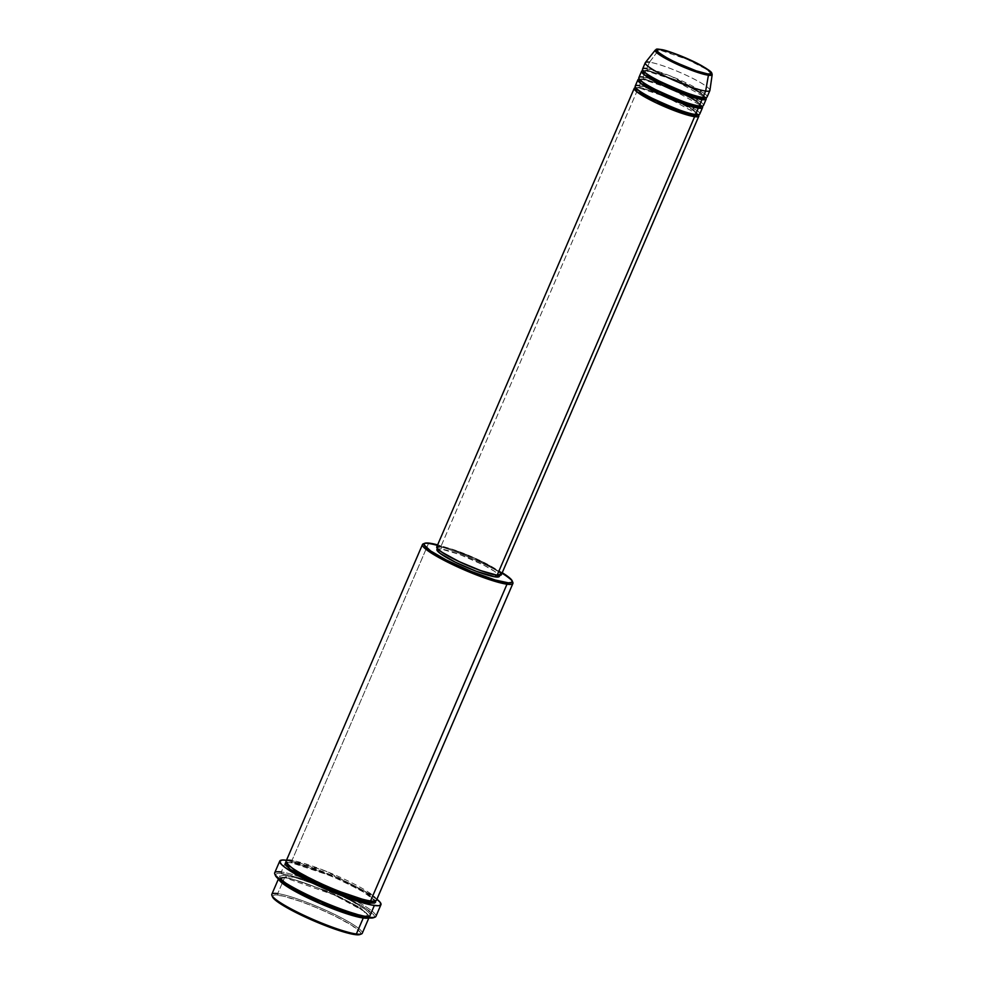 <?xml version="1.0" encoding="UTF-8"?>
<svg xmlns="http://www.w3.org/2000/svg" width="984" height="984" viewBox="0 0 984 984"><rect width="100%" height="100%" fill="white"/><g stroke="black" fill="none" stroke-linecap="round" stroke-linejoin="round"><path stroke-width="0.74" stroke-dasharray="4.92 3.69" d="M712.182 74.612L706.131 69.101L687.078 59.335L658.911 49.778A1.168 1.045 97.8 0 1 659.514 49.372A1.168 1.045 -82.2 0 0 658.911 49.778A31.008 4.256 -156.7 0 1 691.297 61.254A31.008 4.256 -156.7 0 1 712.182 74.612M501.36 574.717A35.166 4.834 23.3 0 0 478.298 559.662A35.166 4.834 23.3 0 0 440.98 546.366L638.468 87.797A35.166 4.834 -156.7 0 0 635.652 87.662L638.468 87.797A1.168 1.045 -82.2 0 0 639.871 87.219L635.762 87.797L639.871 87.219A1.168 1.045 -82.2 0 0 639.391 85.669L642.146 79.261A1.168 1.045 -82.2 0 0 643.536 78.683L639.44 79.261L643.536 78.683A1.168 1.045 -82.2 0 0 643.069 77.133L645.824 70.737A1.168 1.045 -82.2 0 0 647.214 70.147L643.106 70.725L647.214 70.147A1.168 1.045 -82.2 0 0 646.734 68.597L649.489 62.201L658.911 49.778L649.489 62.201A35.166 4.834 -156.7 0 1 686.807 75.497A35.166 4.834 -156.7 0 1 709.87 90.553M703.449 105.472A35.166 4.834 23.3 0 0 680.387 90.417A35.166 4.834 23.3 0 0 643.069 77.133A1.168 1.045 97.8 0 1 642.146 79.261A35.166 4.834 -156.7 0 0 639.329 79.126L642.146 79.261A35.166 4.834 -156.7 0 1 675.639 90.799A35.166 4.834 -156.7 0 1 702.035 106.137L670.079 88.388L642.146 79.261L639.391 85.669A35.166 4.834 23.3 0 0 635.172 86.186M707.115 96.949A35.166 4.834 23.3 0 0 684.052 81.893A35.166 4.834 23.3 0 0 646.734 68.597A1.168 1.045 97.8 0 1 646.131 70.836A1.168 1.045 97.8 0 1 645.824 70.737A35.166 4.834 -156.7 0 0 643.007 70.602L645.824 70.737A35.166 4.834 -156.7 0 1 679.317 82.275A35.166 4.834 -156.7 0 1 705.712 97.6L673.757 79.852L645.824 70.737L643.069 77.133A35.166 4.834 23.3 0 0 638.85 77.662M359.935 934.529A48.068 6.605 23.3 0 0 332.125 914.689A48.068 6.605 23.3 0 0 278.201 895.132L277.722 893.595A49.237 6.765 -156.7 0 1 332.961 913.619A49.237 6.765 -156.7 0 1 361.448 933.951M512.836 582.43A49.237 6.765 23.3 0 0 477.56 560.991A49.237 6.765 23.3 0 0 428.372 543.795L429.762 543.205L428.372 543.795A49.237 6.765 -156.7 0 1 475.666 560.13A49.237 6.765 -156.7 0 1 512.356 581.606M503.119 573.278L473.747 558.174L452.406 549.601L437.622 544.89A48.068 6.605 -156.7 0 1 502.221 572.713M373.489 917.74A53.923 7.417 23.3 0 0 336.491 892.746A53.923 7.417 23.3 0 0 318.976 885.194A53.923 7.417 23.3 0 0 281.793 873.534L281.313 871.984A55.092 7.577 -156.7 0 1 306.27 878.958A55.092 7.577 -156.7 0 1 349.751 897.679A55.092 7.577 -156.7 0 1 375.002 917.149M362.764 916.461A1.168 1.045 -82.2 0 0 362.666 916.805A1.168 1.045 97.8 0 1 362.764 916.461L356.306 915.145L362.764 916.461A1.168 1.045 97.8 0 1 363.846 915.784A1.168 1.045 -82.2 0 0 362.764 916.461L368.533 915.747L362.764 916.461M278.706 879.204L284.61 877.593A1.168 1.045 -82.2 0 0 286.012 877.002L280.243 877.728L289.075 886.19L280.243 877.728L286.012 877.002A1.168 1.045 -82.2 0 0 285.532 875.465C277.365 873.743 273.552 877.666 302.346 892.574C331.743 907.58 359.16 915.784 364.154 915.87A1.168 1.045 -82.2 0 0 363.846 915.784A1.168 1.045 97.8 0 1 364.154 915.87L369 915.907L370.119 914.948L369.517 913.25L365.396 909.462L351.091 900.729L334.966 892.759L312.961 883.571L297.131 878.183L283.515 875.256L279.567 876.387L281.129 879.192L289.013 885.083L314.72 898.576L345.027 910.754L364.154 915.87C372.321 917.592 376.146 913.669 347.352 898.761C317.943 883.767 290.538 875.551 285.532 875.465A1.168 1.045 97.8 0 1 286.012 877.002L330.747 892.304L360.181 907.592L368.533 915.747L360.181 907.592L330.747 892.304L286.012 877.002A1.168 1.045 97.8 0 1 284.61 877.593A49.237 6.765 -156.7 0 1 336.86 896.203A49.237 6.765 -156.7 0 1 369.148 917.273A49.237 6.765 -156.7 0 1 368.508 917.875L363.551 910.926L334.166 894.948L284.61 877.593L277.722 893.595L284.61 877.593A49.237 6.765 -156.7 0 0 278.706 878.331A49.237 6.765 -156.7 0 0 278.706 879.204M286.27 862.624L291.043 862.661A1.168 1.045 -82.2 0 0 292.433 862.082L286.602 863.14L292.433 862.082A1.168 1.045 -82.2 0 0 291.965 860.533L428.372 543.795L291.965 860.533A49.237 6.765 23.3 0 0 286.061 861.258M699.772 114.009A35.166 4.834 23.3 0 0 676.709 98.954A35.166 4.834 23.3 0 0 639.391 85.669A1.168 1.045 97.8 0 1 639.871 87.219L671.506 98.031L692.33 108.843L698.234 114.611L692.33 108.843L671.506 98.031L639.871 87.219A1.168 1.045 97.8 0 1 638.468 87.797A35.166 4.834 -156.7 0 1 671.974 99.335A35.166 4.834 -156.7 0 1 698.369 114.673L666.402 96.912L638.468 87.797L440.98 546.366L454.645 550.031L476.293 558.727L492.59 567.104L500.967 573.364M500.278 574.25L499.368 576.378A33.997 4.674 23.3 0 0 477.068 561.827A33.997 4.674 23.3 0 0 440.992 548.986L441.914 546.846A33.997 4.674 -156.7 0 1 477.99 559.699A33.997 4.674 -156.7 0 1 500.278 574.25A33.997 4.674 -156.7 0 1 496.207 574.754L496.207 574.754A33.997 4.674 -156.7 0 1 460.131 561.913A33.997 4.674 -156.7 0 1 437.843 547.362A33.997 4.674 -156.7 0 1 441.914 546.846L440.992 548.986L459.934 554.582L483.685 565.074L494.644 571.397L499.343 575.726M376.491 900.212A49.237 6.765 23.3 0 0 344.203 879.13A49.237 6.765 23.3 0 0 291.965 860.533A1.168 1.045 97.8 0 1 291.043 862.661L310.169 867.79L340.476 879.967L366.196 893.46L372.69 898.084L375.544 901.393M375.913 916.399A55.092 7.577 23.3 0 0 349.751 897.679A55.092 7.577 23.3 0 0 306.27 878.958A55.092 7.577 23.3 0 0 281.313 871.984L286.356 860.262L281.313 871.984A55.092 7.577 23.3 0 0 274.696 872.808M286.479 860.274A55.092 7.577 -156.7 0 1 333.355 875.92A55.092 7.577 -156.7 0 1 376.921 899.228M362.26 933.275A49.237 6.765 23.3 0 0 329.972 912.193A49.237 6.765 23.3 0 0 277.722 893.595A49.237 6.765 23.3 0 0 271.818 894.321M709.919 90.368A35.166 4.834 23.3 0 0 686.229 75.227A35.166 4.834 23.3 0 0 649.489 62.201L646.734 68.597A35.166 4.834 23.3 0 0 642.515 69.126M649.489 62.201A35.166 4.834 23.3 0 0 645.369 62.57M655.27 50.098A31.008 4.256 -156.7 0 1 658.911 49.778L655.27 50.098M272.974 897.703L272.371 896.043L274.647 894.923L283.22 896.104L300.846 901.529L317.857 908.232L334.683 915.932L351.559 925.206L360.181 932.033L360.784 933.681L359.677 934.615M275.926 876.412L275.249 874.555L277.808 873.3L287.426 874.616L302.74 879.143L326.282 888.22L345.15 896.867L364.092 907.26L373.76 914.923L374.437 916.78L373.207 917.826M377.733 899.893L359.726 888.527L336.786 877.408L307.771 865.994L286.356 860.262M286.209 862.636L291.043 862.661L331.989 876.203L362.149 891.024L375.359 900.987M424.202 543.635A49.237 6.765 -156.7 0 1 428.372 543.795A49.237 6.765 23.3 0 0 423.268 543.857M437.659 548.961L440.992 548.986A33.997 4.674 23.3 0 0 436.921 549.49L437.843 547.362M436.712 547.03L439.541 546.218M496.207 574.754L500.327 574.115L497.055 570.326L476.047 558.801L449.922 548.728L441.914 546.846L437.794 547.498L439.823 550.302L444.313 553.488L462.074 562.811L482.996 571.224L496.207 574.754M440.98 546.366A35.166 4.834 23.3 0 0 436.761 546.895M374.756 901.11L366.614 892.66L337.18 877.384L292.433 862.082L337.18 877.384L366.614 892.66L374.756 901.11M372.973 895.415L325.815 871.135L291.965 860.533M281.313 871.984L281.793 873.534A53.923 7.417 23.3 0 0 275.385 875.489M277.722 893.595L278.201 895.132A48.068 6.605 23.3 0 0 272.494 896.879M704.606 93.517L670.928 76.186L646.734 68.597M647.214 70.147L678.862 80.971L699.686 91.783L705.589 97.551L699.686 91.783L678.862 80.971L647.214 70.147M700.928 102.053L667.25 84.71L643.069 77.133M643.536 78.683L675.184 89.507L696.008 100.319L701.912 106.075L696.008 100.319L675.184 89.507L643.536 78.683M697.25 110.589L663.573 93.246L639.391 85.669M638.776 87.896L635.824 87.502C630.227 87.883 681.002 113.935 695.257 114.439L698.369 114.439L693.72 110.86C682.33 102.779 649.182 88.954 638.776 87.896M642.441 79.36L639.502 78.978C633.893 79.347 684.667 105.399 698.923 105.903L702.035 105.903L697.398 102.324C686.008 94.243 652.859 80.43 642.441 79.36M646.119 70.836L643.179 70.442C637.571 70.811 688.345 96.875 702.601 97.379L705.712 97.379L701.075 93.8C689.686 85.719 656.525 71.894 646.119 70.836M284.917 877.691L280.255 877.666C271.141 877.728 342.629 914.677 363.859 915.784L368.508 915.809C368.938 915.366 366.638 913.3 361.583 909.61C345.163 898.183 299.48 879.204 284.917 877.691M370.291 900.852C349.049 899.757 277.574 862.796 286.688 862.734L291.338 862.759C305.901 864.272 351.596 883.251 368.016 894.677C373.059 898.367 375.371 900.434 374.941 900.877L370.291 900.852M368.865 917.924L369.148 917.273M278.435 878.97L278.706 878.331"/><path stroke-width="1.48" d="M646.734 68.597C640.904 67.379 638.186 70.171 658.751 80.823C682.183 91.697 696.893 97.244 702.896 97.465L705.651 91.069L708.418 75.227A1.168 1.045 -82.2 0 0 707.853 73.972C702.76 73.775 690.251 69.064 670.35 59.827C655.738 51.328 652.343 47.859 660.153 49.446C665.258 49.643 677.755 54.354 697.656 63.579C712.268 72.09 715.663 75.547 707.853 73.972A1.168 1.045 97.8 0 1 708.418 75.227L712.182 74.612A31.008 4.256 -156.7 0 1 708.418 75.227L705.651 91.069A35.166 4.834 23.3 0 0 709.919 90.368L712.182 74.612C711.53 72.152 712.428 72.189 701.801 65.78C689.354 58.733 667.865 50.282 659.858 49.348A1.168 1.045 97.8 0 1 660.153 49.446L671.764 52.558L692.748 61.156L705.749 68.13L710.522 71.697L711.272 73.751L707.853 73.972L696.254 70.86L675.27 62.263L662.269 55.289L657.484 51.709L656.746 49.667L660.153 49.446A1.168 1.045 -82.2 0 0 659.514 49.372A1.168 1.045 97.8 0 1 659.846 49.348L655.27 50.098L659.969 55.092L678.849 65.03L708.418 75.227A31.008 4.256 -156.7 0 1 675.012 63.271A31.008 4.256 -156.7 0 1 655.27 50.098L645.369 62.57A35.166 4.834 23.3 0 0 667.767 77.515A35.166 4.834 23.3 0 0 705.651 91.069L702.896 97.465A35.166 4.834 23.3 0 0 707.115 96.949L709.87 90.553A35.166 4.834 -156.7 0 1 705.651 91.069A35.166 4.834 -156.7 0 1 668.333 77.785A35.166 4.834 -156.7 0 1 645.27 62.73A35.166 4.834 -156.7 0 1 649.489 62.201M694.163 115.116A1.168 1.045 -82.2 0 0 694.63 116.665L656.279 102.89L636.439 91.475L635.652 87.662A35.166 4.834 -156.7 0 0 634.25 88.326A35.166 4.834 -156.7 0 0 657.312 103.381A35.166 4.834 -156.7 0 0 694.63 116.665L497.141 575.234A35.166 4.834 23.3 0 0 501.36 574.717L698.849 116.149A35.166 4.834 -156.7 0 1 694.63 116.665A1.168 1.045 97.8 0 1 694.163 115.116L662.859 104.452L641.999 93.689L635.762 87.797L641.999 93.689L662.859 104.452L694.163 115.116A1.168 1.045 97.8 0 1 694.962 114.439A1.168 1.045 -82.2 0 0 694.163 115.116L698.197 114.685L694.163 115.116M639.391 85.669C633.561 84.44 630.83 87.232 651.396 97.896C674.827 108.757 689.55 114.304 695.553 114.538A35.166 4.834 23.3 0 0 699.772 114.009L702.527 107.613A35.166 4.834 -156.7 0 1 698.308 108.129L659.956 94.353L640.104 82.939L639.329 79.126A35.166 4.834 -156.7 0 0 637.927 79.79A35.166 4.834 -156.7 0 0 660.99 94.845A35.166 4.834 -156.7 0 0 698.308 108.129L695.553 114.538L698.308 108.129A1.168 1.045 97.8 0 1 697.828 106.592A1.168 1.045 -82.2 0 0 698.308 108.129L702.035 106.137A35.166 4.834 -156.7 0 1 702.527 107.613M639.44 79.261L645.676 85.153L666.537 95.915L697.828 106.592L666.537 95.915L645.676 85.153L639.44 79.261M643.069 77.133C637.238 75.903 634.508 78.708 655.073 89.36C678.505 100.233 693.228 105.78 699.23 106.001A35.166 4.834 23.3 0 0 703.449 105.472L706.204 99.076A35.166 4.834 -156.7 0 1 701.986 99.605L663.622 85.829L643.782 74.403L643.007 70.602A35.166 4.834 -156.7 0 0 641.605 71.254A35.166 4.834 -156.7 0 0 664.667 86.309A35.166 4.834 -156.7 0 0 701.986 99.605L699.23 106.001L701.986 99.605A1.168 1.045 97.8 0 1 701.506 98.056A1.168 1.045 -82.2 0 0 701.986 99.605L705.712 97.6A35.166 4.834 -156.7 0 1 706.204 99.076M698.911 105.903A1.168 1.045 -82.2 0 0 697.828 106.592A1.168 1.045 97.8 0 1 698.911 105.903M643.106 70.725L649.354 76.617L670.202 87.391L701.506 98.056L670.202 87.391L649.354 76.617L643.106 70.725M702.588 97.379A1.168 1.045 -82.2 0 0 701.506 98.056A1.168 1.045 97.8 0 1 702.588 97.379M278.706 878.331L271.818 894.321A49.237 6.765 23.3 0 0 304.105 915.403A49.237 6.765 23.3 0 0 356.356 934L363.244 918.01L368.508 917.875A49.237 6.765 -156.7 0 1 363.244 918.01A1.168 1.045 97.8 0 1 362.666 916.805A1.168 1.045 -82.2 0 0 363.244 918.01L356.356 934L354.953 934.591A48.068 6.605 23.3 0 0 359.935 934.529L361.448 933.951A49.237 6.765 -156.7 0 1 356.356 934A49.237 6.765 23.3 0 0 362.26 933.275L369.148 917.273M291.965 860.533C283.798 858.811 279.985 862.734 308.767 877.642C338.176 892.648 365.581 900.852 370.587 900.95L506.994 584.213A49.237 6.765 23.3 0 0 512.836 582.43L512.221 580.917A48.068 6.605 -156.7 0 1 506.514 582.663L506.994 584.213L370.587 900.95A49.237 6.765 23.3 0 0 376.491 900.212L512.898 583.475A49.237 6.765 -156.7 0 1 506.994 584.213A49.237 6.765 -156.7 0 1 454.756 565.603A49.237 6.765 -156.7 0 1 422.468 544.533A49.237 6.765 -156.7 0 1 424.202 543.635M437.794 544.939L429.762 543.205A48.068 6.605 -156.7 0 1 437.622 544.89M424.793 543.266L423.268 543.857A49.237 6.765 23.3 0 0 451.767 564.189A49.237 6.765 23.3 0 0 506.994 584.213L506.514 582.663A48.068 6.605 -156.7 0 1 452.603 563.119A48.068 6.605 -156.7 0 1 424.793 543.266A48.068 6.605 -156.7 0 1 429.762 543.205L425.039 543.18L424.03 544.853L430.672 550.978L446.17 559.921L471.201 571.384L495.186 580.006L508.482 582.86L512 582.319L511.742 580.105L502.221 572.713A48.068 6.605 -156.7 0 1 512.221 580.917M279.751 861.074L274.696 872.808A55.092 7.577 23.3 0 0 310.833 896.399A55.092 7.577 23.3 0 0 369.295 917.211L367.905 917.801A53.923 7.417 23.3 0 0 373.489 917.74L375.002 917.149A55.092 7.577 -156.7 0 1 369.295 917.211A55.092 7.577 23.3 0 0 375.913 916.399L380.956 904.665A55.092 7.577 -156.7 0 1 374.351 905.489L369.295 917.211L374.351 905.489A55.092 7.577 -156.7 0 1 315.889 884.665A55.092 7.577 -156.7 0 1 279.751 861.074A55.092 7.577 -156.7 0 1 286.356 860.262A55.092 7.577 -156.7 0 1 286.479 860.274L282.297 860.016L279.69 861.295L281.436 864.432L284.979 867.433L300.981 877.211L328.89 890.483L352.948 899.745L371.669 905.034L378.422 905.723L380.636 905.083L380.341 902.549L376.921 899.228A55.092 7.577 -156.7 0 1 380.956 904.665M363.244 918.01L320.846 903.841L290.563 888.736L278.706 879.204A49.237 6.765 -156.7 0 0 313.613 900.618A49.237 6.765 -156.7 0 0 363.244 918.01M289.075 886.19L326.196 904.665L356.306 915.145L326.196 904.665L289.075 886.19M375.027 900.458L375.642 902.144L374.51 903.103L369.664 903.078A1.168 1.045 97.8 0 1 370.267 900.852A1.168 1.045 -82.2 0 0 369.197 901.529L325.962 886.904L296.405 871.824L286.602 863.14L296.405 871.824L325.962 886.904L369.197 901.529A1.168 1.045 -82.2 0 0 369.664 903.078L318.373 884.923L289.567 868.897L286.27 862.624M500.967 573.364L501.397 574.57L500.598 575.259L497.141 575.234L694.63 116.665L698.369 114.673A35.166 4.834 -156.7 0 1 698.849 116.149M498.986 575.074L499.171 576.649L495.284 576.895L496.071 575.074L495.284 576.895A33.997 4.674 23.3 0 0 499.368 576.378L499.798 575.382M512.356 581.606A49.237 6.765 -156.7 0 1 512.898 583.475M641.605 71.254L638.85 77.662A35.166 4.834 23.3 0 0 661.912 92.717A35.166 4.834 23.3 0 0 699.23 106.001L700.928 102.053M645.27 62.73L642.515 69.126A35.166 4.834 23.3 0 0 665.578 84.181A35.166 4.834 23.3 0 0 702.896 97.465L704.606 93.517M360.439 934.246L354.953 934.591L346.922 932.869L315.298 921.504L284.413 906.252L275.249 900.016L272.457 896.781M374.055 917.408L367.905 917.801L355.199 914.825L323.404 903.115L288.755 886.006L278.472 879.007L275.348 875.379M375.359 900.987L369.664 903.078L361.448 901.307L346.466 896.535L324.609 887.752L304.105 877.814L291.977 870.619L285.692 865.293L285.422 863.017L287.402 862.451M422.468 544.533L286.061 861.258A49.237 6.765 23.3 0 0 318.349 882.341A49.237 6.765 23.3 0 0 370.587 900.95L372.973 895.415M437.351 548.494L436.921 549.49A33.997 4.674 23.3 0 0 459.208 564.041A33.997 4.674 23.3 0 0 495.284 576.895L476.354 571.298L455.334 562.184L440.143 553.414L436.933 550.154L437.659 548.961M634.25 88.326L436.761 546.895A35.166 4.834 23.3 0 0 459.823 561.95A35.166 4.834 23.3 0 0 497.141 575.234L480.573 570.56L458.778 561.458L441.644 552.049L437.154 548.248L436.97 546.624M439.541 546.218L440.98 546.366M637.927 79.79L635.172 86.186A35.166 4.834 23.3 0 0 658.234 101.241A35.166 4.834 23.3 0 0 695.553 114.538L697.25 110.589M369.197 901.529L374.756 901.11L369.197 901.529M274.77 873.989L275.385 875.489A53.923 7.417 23.3 0 0 314.019 898.97A53.923 7.417 23.3 0 0 367.905 917.801L369.295 917.211A55.092 7.577 -156.7 0 1 314.253 897.974A55.092 7.577 -156.7 0 1 274.77 873.989A55.092 7.577 -156.7 0 1 281.313 871.984M271.879 895.379L272.494 896.879A48.068 6.605 23.3 0 0 306.934 917.814A48.068 6.605 23.3 0 0 354.953 934.591L356.356 934A49.237 6.765 -156.7 0 1 307.156 916.817A49.237 6.765 -156.7 0 1 271.879 895.379A49.237 6.765 -156.7 0 1 277.722 893.595M705.553 97.625L701.506 98.056L705.553 97.625M701.875 106.149L697.828 106.592L701.875 106.149"/></g></svg>
